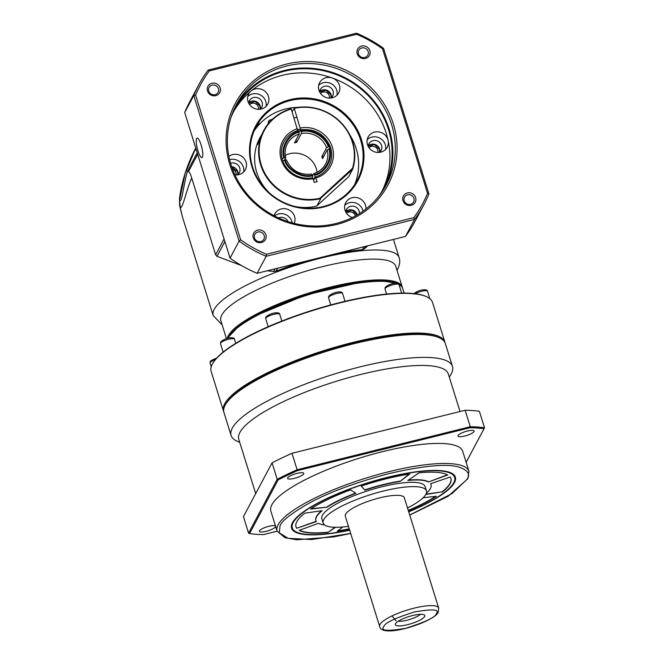 <?xml version="1.0" encoding="UTF-8"?>
<svg xmlns="http://www.w3.org/2000/svg" width="664" height="664" viewBox="0 0 664 664"><rect width="100%" height="100%" fill="white"/><g stroke="black" fill="none" stroke-linecap="round" stroke-linejoin="round"><path stroke-width="1" d="M226.441 338.657L220.871 320.762A91.59 22.037 -17.3 0 1 221.801 315.018A91.59 22.037 -17.3 0 1 312.213 269.385A91.59 22.037 -17.3 0 1 395.752 266.272L402.226 287.047A91.59 22.037 -17.3 0 1 402.392 287.778M305.39 261.301A97.384 23.431 162.7 0 0 276.124 271.119L273.684 271.476L267.194 270.796M241.464 265.534L217.003 256.354L215.642 254.802L191.697 177.935C185.937 191.273 182.924 208.222 180.268 207.716L182.326 216.555L213.177 315.558A97.384 23.431 -17.3 0 1 214.165 309.441A97.384 23.431 -17.3 0 1 321.359 257.997A97.384 23.431 -17.3 0 1 399.122 257.615L393.453 239.422M227.262 338.416A91.59 22.037 -17.3 0 1 228.267 335.785A91.59 22.037 -17.3 0 1 318.687 290.16A91.59 22.037 -17.3 0 1 402.226 287.047M367.848 245.78L364.187 248.992L362.444 249.672A97.384 23.431 162.7 0 0 336.308 253.623M179.629 205.591L180.268 207.716L179.546 200.154C181.911 203.699 183.214 186.327 187.207 172.258L187.588 170.864L188.485 171.578C189.506 172.217 190.576 174.333 191.697 177.935M195.755 148.064L185.173 173.428L179.546 200.154L179.504 198.196M195.888 148.479L194.685 150.919L195.797 148.18M229.221 336.324L238.293 326.655L255.457 315.757L306.17 294.882L360.51 282.275L381.858 280.897L396.151 283.121A90.81 21.854 162.7 0 0 306.685 294.716A90.81 21.854 162.7 0 0 229.395 336.009L228.889 336.897A91.59 22.037 162.7 0 0 228.715 337.221A91.59 22.037 162.7 0 0 228.267 338.159M368.18 146.254L374.405 144.553L379.41 149.176L379.567 152.313M248.718 103.111L255.167 101.468L259.948 106.032L260.105 109.17M231.744 166.888L237.538 171.652L237.695 174.79M319.658 91.873L325.999 90.204L330.888 94.794L331.046 97.932M345.77 211.882L352.219 210.231L357.049 214.978M377.824 152.463A5.138 4.847 28 0 0 369.043 147.79M258.354 109.319A5.138 4.847 28 0 0 249.573 104.646M235.944 174.939A5.138 4.847 28 0 0 232.524 169.079M329.294 98.081A5.138 4.847 28 0 0 320.513 93.408M355.381 215.924A5.138 4.847 28 0 0 346.625 213.41M285.719 157.658A21.638 20.41 -152 0 1 287.404 143.656A21.638 20.41 -152 0 1 299.173 134.062L294.467 142.909L296.65 142.37L295.953 140.112M328.954 149.002L329.684 148.819C333.203 159.103 325.401 172.93 314.753 175.271L314.528 174.549C324.804 172.275 332.332 158.937 328.954 149.002L327.252 149.823L322.546 158.671L321.874 156.521L323.966 155.998M312.595 175.918L313.906 173.503C319.143 171.827 323.044 168.648 325.609 163.983A21.638 20.41 -152 0 1 313.997 173.52M317.093 172.233A21.638 20.41 28 0 0 316.33 168.706A21.638 20.41 28 0 0 285.321 155.326M298.742 131.455L298.966 132.177C288.691 134.452 281.162 147.79 284.541 157.725L283.81 157.907C280.291 147.624 288.093 133.796 298.742 131.455L298.128 130.41C291.811 132.377 287.105 136.186 283.993 141.839A25.506 24.053 -152 0 1 297.696 130.592L291.164 108.763A48.688 45.924 -152 0 0 263.691 130.634A48.688 45.924 -152 0 0 269.725 181.521A48.688 45.924 -152 0 0 320.114 198.768L352.617 169.345L348.758 176.607L316.819 205.973L320.687 198.71M299.173 134.062L298.966 132.177M329.02 146.669L328.29 146.852C325.435 136.784 311.275 128.841 301.157 131.63L300.933 130.916C311.399 128.003 326.082 136.244 329.02 146.669L330.24 146.761L329.062 148.977M298.999 132.277L300.319 129.87C314.387 128.218 324.364 133.813 330.249 146.661L330.24 146.761A25.506 24.053 -152 0 1 330.863 148.753M300.244 129.936L300.933 130.916M301.157 131.63L301.365 133.522L296.65 142.37M321.874 156.521L326.58 147.674L328.29 146.852M329.684 148.819L330.921 148.819C332.415 154.787 331.784 160.447 329.02 165.801A25.506 24.053 -152 0 1 315.317 177.047L317.135 181.645L314.213 182.376L313.084 178.757A27.05 25.514 -152 0 1 281.196 159.717A27.05 25.514 -152 0 1 297.489 128.7M314.753 175.271L314.96 177.155L313.466 179.969M313.84 173.57L314.528 174.549M284.474 160.057L285.205 159.875C288.06 169.942 302.228 177.886 312.337 175.097L312.561 175.811C302.095 178.724 287.412 170.482 284.474 160.057L282.773 160.871A25.506 24.053 -152 0 0 312.769 177.703L312.561 175.811M312.337 175.097L311.731 174.043C299.887 175.354 291.463 170.623 286.441 159.866L285.205 159.875M313.084 178.757L312.395 177.769A25.506 24.053 -152 0 1 286.773 168.033A25.506 24.053 -152 0 1 283.993 141.839A25.506 24.053 -152 0 0 282.1 158.721L283.81 157.907M284.541 157.725L285.761 157.816L284.582 160.032M287.404 143.656C285.113 148.064 284.574 152.753 285.777 157.725L285.761 157.816M294.65 206.396A48.688 45.924 -152 0 0 316.155 206.213L316.819 205.973M269.526 193.033A48.688 45.924 -152 0 1 259.732 138.07L261.317 135.257A48.688 45.924 -152 0 1 261.749 134.568M313.574 180.326L315.317 177.047M300.618 129.862L294.293 108.332L292.168 111.635M263.691 130.634L257.607 144.569L260.047 137.473M291.371 109.054A48.231 45.484 28 0 0 261.309 165.045A48.231 45.484 28 0 0 319.948 198.229L352.518 168.282A48.231 45.484 28 0 0 340.707 122.666A48.231 45.484 28 0 0 294.293 108.332M300.41 127.978A27.05 25.514 -152 0 1 332.299 147.018A27.05 25.514 -152 0 1 316.006 178.027M294.086 108.041A48.688 45.924 -152 0 1 340.997 122.541A48.688 45.924 -152 0 1 352.85 168.673L352.617 169.345M319.948 198.229L320.114 198.768M445.063 342.848A115.934 27.896 162.7 0 0 444.88 342.118A115.934 27.896 162.7 0 0 339.138 346.052A115.934 27.896 162.7 0 0 224.689 403.812A115.934 27.896 162.7 0 0 223.511 411.091A115.934 27.896 162.7 0 0 223.776 411.788M444.88 342.118L432.521 302.435A115.934 27.896 162.7 0 0 427.002 296.908A115.934 27.896 162.7 0 0 313.532 310.287A115.934 27.896 162.7 0 0 212.546 363.731A115.934 27.896 162.7 0 0 212.322 364.138A115.934 27.896 162.7 0 0 211.152 371.408L223.511 411.091M225.644 404.351A115.162 27.714 -17.3 0 1 326.248 350.841A115.162 27.714 -17.3 0 1 439.344 337.802M427.002 296.908L426.454 296.642A115.47 27.788 162.7 0 0 313.433 309.963A115.47 27.788 162.7 0 0 212.845 363.191L212.546 363.731M404.11 293.098L402.666 288.483A91.59 22.037 162.7 0 0 398.939 284.441M395.819 283.13A91.59 22.037 162.7 0 0 305.199 295.787A91.59 22.037 162.7 0 0 228.889 336.897M207.533 91.026A6.682 6.3 -152 0 1 211.916 83.257A6.682 6.3 -152 0 1 220.157 87.889A6.682 6.3 -152 0 1 215.775 95.649A6.682 6.3 -152 0 1 207.533 91.026M218.456 88.702A5.138 4.847 28 0 0 209.069 87.499A5.138 4.847 28 0 0 213.177 94.778A5.138 4.847 28 0 0 218.456 88.702M402.998 200.694A6.682 6.3 -152 0 1 407.381 192.933A6.682 6.3 -152 0 1 415.623 197.557A6.682 6.3 -152 0 1 411.24 205.317A6.682 6.3 -152 0 1 402.998 200.694M413.921 198.37A5.138 4.847 28 0 0 404.534 197.167A5.138 4.847 28 0 0 408.642 204.446A5.138 4.847 28 0 0 413.921 198.37M391.644 124.79A85.017 80.178 28 0 0 286.79 65.96A85.017 80.178 28 0 0 236.276 104.812A85.017 80.178 28 0 0 231.031 164.697A85.017 80.178 28 0 0 335.884 223.527A85.017 80.178 28 0 0 386.39 184.675A85.017 80.178 28 0 0 391.644 124.79M286.582 64.076A86.561 81.639 -152 0 1 393.345 123.969A86.561 81.639 -152 0 1 336.565 224.507A86.561 81.639 -152 0 1 229.81 164.606A86.561 81.639 -152 0 1 286.582 64.076M357.24 53.825A6.682 6.3 -152 0 1 361.623 46.057A6.682 6.3 -152 0 1 369.865 50.688A6.682 6.3 -152 0 1 365.482 58.449A6.682 6.3 -152 0 1 357.24 53.825M368.163 51.501A5.138 4.847 28 0 0 358.776 50.298A5.138 4.847 28 0 0 362.884 57.577A5.138 4.847 28 0 0 368.163 51.501M253.291 237.895A6.682 6.3 -152 0 1 257.673 230.134A6.682 6.3 -152 0 1 265.915 234.757A6.682 6.3 -152 0 1 261.533 242.518A6.682 6.3 -152 0 1 253.291 237.895M264.214 235.571A5.138 4.847 28 0 0 254.827 234.367A5.138 4.847 28 0 0 258.935 241.646A5.138 4.847 28 0 0 264.214 235.571M385.145 186.924A85.017 80.178 28 0 0 389.228 129.322A85.017 80.178 28 0 0 317.326 68.907A85.017 80.178 28 0 0 235.106 107.103M255.881 127.214L258.918 123.064L254.661 129.729M196.619 138.544A10.051 2.307 -104 0 0 197.606 149.624A10.051 2.307 -104 0 0 201.947 157.609A10.051 2.307 -104 0 0 202.42 157.169A10.051 2.307 -104 0 0 201.441 146.088A10.051 2.307 -104 0 0 197.1 138.104A10.051 2.307 -104 0 0 196.619 138.544M252.602 167.013A57.195 53.942 -152 0 1 256.138 126.724A57.195 53.942 -152 0 1 311.374 99.401A57.195 53.942 -152 0 1 360.652 140.162A57.195 53.942 -152 0 1 357.116 180.45A57.195 53.942 -152 0 1 301.879 207.782A57.195 53.942 -152 0 1 252.602 167.013M354.692 184.55A57.195 53.942 28 0 0 356.186 148.562A57.195 53.942 28 0 0 349.637 134.618M298.327 107.319A57.195 53.942 28 0 0 254.096 131.032M230.889 117.677A84.245 79.448 -152 0 1 234.55 109.709A84.245 79.448 -152 0 1 315.915 69.454A84.245 79.448 -152 0 1 388.498 129.505A84.245 79.448 -152 0 1 383.294 188.85A84.245 79.448 -152 0 1 378.729 196.328M382.173 190.875A84.245 79.448 28 0 0 388.141 140.469A84.245 79.448 28 0 0 386.323 133.588A84.245 79.448 28 0 0 332.465 78.07A84.245 79.448 28 0 0 251.075 90.968A84.245 79.448 28 0 0 233.496 111.768M251.996 166.971A57.967 54.672 -152 0 1 290.01 99.65A57.967 54.672 -152 0 1 361.498 139.755A57.967 54.672 -152 0 1 323.484 207.077A57.967 54.672 -152 0 1 251.996 166.971M230.607 163.302A6.955 6.557 -152 0 1 237.587 174.873M231.653 166.614A6.955 6.557 -152 0 1 238.019 174.507M278.523 217.925A6.955 6.557 -152 0 1 287.977 221.618M345.761 212.007A6.955 6.557 -152 0 1 359.191 211.102A6.955 6.557 -152 0 1 359.473 213.517M345.819 211.451A6.955 6.557 -152 0 1 357.29 214.846M368.171 146.387A6.955 6.557 -152 0 1 381.601 145.482A6.955 6.557 -152 0 1 379.468 152.396M368.238 145.831A6.955 6.557 -152 0 1 379.899 152.031M319.65 92.005A6.955 6.557 -152 0 1 333.079 91.101A6.955 6.557 -152 0 1 330.946 98.015M319.708 91.449A6.955 6.557 -152 0 1 331.369 97.65M248.709 103.244A6.955 6.557 -152 0 1 262.139 102.339A6.955 6.557 -152 0 1 260.006 109.253M248.768 102.688A6.955 6.557 -152 0 1 260.437 108.888M228.906 156.389A10.823 10.201 -152 0 1 246.029 162.066A10.823 10.201 -152 0 1 245.365 169.685A10.823 10.201 -152 0 1 234.94 174.856M243.663 171.984A10.823 10.201 28 0 0 243.373 167.054A10.823 10.201 28 0 0 229.636 159.675M248.004 101.517A10.823 10.201 -152 0 1 248.668 93.898A10.823 10.201 -152 0 1 251.075 90.968A10.823 10.201 -152 0 1 268.447 96.438A10.823 10.201 -152 0 1 267.775 104.065A10.823 10.201 -152 0 1 257.325 109.236A10.823 10.201 -152 0 1 248.004 101.517M266.073 106.356A10.823 10.201 28 0 0 265.791 101.434A10.823 10.201 28 0 0 257.947 94.014A10.823 10.201 28 0 0 247.713 96.595M318.944 90.279A10.823 10.201 -152 0 1 319.608 82.66A10.823 10.201 -152 0 1 332.465 78.07A10.823 10.201 -152 0 1 339.387 85.2A10.823 10.201 -152 0 1 338.715 92.827A10.823 10.201 -152 0 1 328.265 97.998A10.823 10.201 -152 0 1 318.944 90.279M337.013 95.118A10.823 10.201 28 0 0 336.731 90.196A10.823 10.201 28 0 0 328.887 82.776A10.823 10.201 28 0 0 318.654 85.357M367.466 144.669A10.823 10.201 -152 0 1 368.138 137.041A10.823 10.201 -152 0 1 378.588 131.87A10.823 10.201 -152 0 1 387.909 139.589A10.823 10.201 -152 0 1 388.141 140.469A10.823 10.201 -152 0 1 387.236 147.209A10.823 10.201 -152 0 1 376.787 152.38A10.823 10.201 -152 0 1 367.466 144.669M385.535 149.508A10.823 10.201 28 0 0 385.253 144.578A10.823 10.201 28 0 0 377.409 137.157A10.823 10.201 28 0 0 367.184 139.739M352.302 217.526A10.823 10.201 -152 0 1 345.048 210.289A10.823 10.201 -152 0 1 345.72 202.661A10.823 10.201 -152 0 1 356.17 197.49A10.823 10.201 -152 0 1 365.49 205.209A10.823 10.201 -152 0 1 365.93 208.986M363.075 211.11A10.823 10.201 28 0 0 362.834 210.197A10.823 10.201 28 0 0 354.999 202.777A10.823 10.201 28 0 0 344.765 205.359M274.041 215.717A10.823 10.201 -152 0 1 274.78 213.899A10.823 10.201 -152 0 1 285.229 208.728A10.823 10.201 -152 0 1 294.55 216.447A10.823 10.201 -152 0 1 294.202 223.403M292.243 222.897A10.823 10.201 28 0 0 291.894 221.436A10.823 10.201 28 0 0 274.514 215.966M427.541 193.348L382.505 48.787A125.977 118.814 28 0 0 356.692 34.304L209.334 70.924A125.977 118.814 28 0 0 195.606 95.226L240.65 239.787A125.977 118.814 28 0 0 266.463 254.27L413.821 217.659A125.977 118.814 28 0 0 427.541 193.348L428.919 193.938L383.568 48.381A127.529 120.267 28 0 0 356.51 33.2L356.692 34.304M382.505 48.787L383.568 48.381M413.821 217.659L414.527 219.419A127.529 120.267 28 0 0 423.922 204.637A127.529 120.267 28 0 0 428.919 193.938M266.463 254.27L266.164 256.287L414.527 219.419L405.472 236.434A127.529 120.267 28 0 0 414.867 221.66L423.922 204.637M240.65 239.787L239.098 241.098A127.529 120.267 28 0 0 266.164 256.287L257.109 273.302L405.472 236.434M195.606 95.226L193.755 95.55L239.098 241.098L230.051 258.122A127.529 120.267 28 0 0 257.109 273.302M209.334 70.924L208.139 70.069A127.529 120.267 28 0 0 198.752 84.843A127.529 120.267 28 0 0 193.755 95.55L184.7 112.565L230.051 258.122M356.51 33.2L208.139 70.069M198.752 84.843L189.696 101.858A127.529 120.267 28 0 0 184.7 112.565M460.027 411.522L448.349 374.039A109.751 26.411 162.7 0 0 348.243 377.766A109.751 26.411 162.7 0 0 239.903 432.447A109.751 26.411 162.7 0 0 238.783 439.327L255.698 493.601M449.337 377.21L451.072 374.147A115.934 27.896 162.7 0 0 451.296 373.741A115.934 27.896 162.7 0 0 452.466 366.47A115.934 27.896 162.7 0 0 346.724 370.404A115.934 27.896 162.7 0 0 232.275 428.164A115.934 27.896 162.7 0 0 231.097 435.443A115.934 27.896 162.7 0 0 236.608 440.962L239.779 442.506M452.466 366.47L445.328 343.545A115.934 27.896 162.7 0 0 439.817 338.026A115.934 27.896 162.7 0 0 326.348 351.397A115.934 27.896 162.7 0 0 225.353 404.841A115.934 27.896 162.7 0 0 225.129 405.248A115.934 27.896 162.7 0 0 223.959 412.518L231.097 435.443M287.653 477.864A8.499 2.042 -17.3 0 1 296.044 473.623A8.499 2.042 -17.3 0 1 303.797 473.332A8.499 2.042 -17.3 0 1 303.714 473.872A8.499 2.042 -17.3 0 1 295.322 478.105A8.499 2.042 -17.3 0 1 287.562 478.395A8.499 2.042 -17.3 0 1 287.653 477.864M275.651 526.477A8.499 2.042 -17.3 0 1 275.543 526.809A8.499 2.042 -17.3 0 1 267.152 531.051A8.499 2.042 -17.3 0 1 259.4 531.333A8.499 2.042 -17.3 0 1 259.483 530.802A8.499 2.042 -17.3 0 1 267.484 526.676A8.499 2.042 -17.3 0 1 275.535 526.104M458.002 435.526A8.499 2.042 -17.3 0 1 466.402 431.293A8.499 2.042 -17.3 0 1 474.154 431.002A8.499 2.042 -17.3 0 1 474.071 431.542A8.499 2.042 -17.3 0 1 465.671 435.775A8.499 2.042 -17.3 0 1 457.919 436.065A8.499 2.042 -17.3 0 1 458.002 435.526M409.729 515.098L448.034 496.332L467.838 478.727L468.95 471.332L462.7 451.279A100.471 24.178 162.7 0 0 371.06 454.691A100.471 24.178 162.7 0 0 271.866 504.756A100.471 24.178 162.7 0 0 270.846 511.056L277.096 531.109A100.471 24.178 -17.3 0 1 278.116 524.809A100.471 24.178 -17.3 0 1 377.301 474.743A100.471 24.178 -17.3 0 1 468.95 471.34M292.865 522.045A85.017 20.459 162.7 0 0 292.077 527.233L292.301 527.946A85.017 20.459 -17.3 0 1 293.164 522.609A85.017 20.459 -17.3 0 1 377.094 480.255A85.017 20.459 -17.3 0 1 454.641 477.366A85.017 20.459 -17.3 0 1 453.778 482.703A85.017 20.459 -17.3 0 1 408.659 511.654M408.717 511.844A85.789 20.642 162.7 0 0 451.296 473.05A85.789 20.642 162.7 0 0 386.871 477.474A85.789 20.642 162.7 0 0 292.6 522.493A85.789 20.642 162.7 0 0 349.679 530.237M349.621 530.046A85.017 20.459 -17.3 0 1 292.301 527.946M426.462 490.862L425.126 486.563A54.099 13.014 162.7 0 0 375.774 488.397A54.099 13.014 162.7 0 0 322.364 515.355A54.099 13.014 162.7 0 0 321.816 518.75L323.161 523.049A54.099 13.014 -17.3 0 1 323.708 519.655A54.099 13.014 -17.3 0 1 377.111 492.696A54.099 13.014 -17.3 0 1 426.462 490.862A54.099 13.014 -17.3 0 1 425.914 494.257A54.099 13.014 -17.3 0 1 407.505 507.96M348.476 526.353A54.099 13.014 -17.3 0 1 323.161 523.049M425.782 494.489L442.083 491.841A81.149 19.53 162.7 0 0 450.034 483.326A81.149 19.53 162.7 0 0 450.906 478.37M442.174 492.132A81.149 19.53 162.7 0 0 450.126 483.608A81.149 19.53 162.7 0 0 450.947 478.52A81.149 19.53 162.7 0 0 450.2 477.051L430.546 483.749A60.283 14.508 -17.3 0 1 431.027 484.72A60.283 14.508 -17.3 0 1 430.413 488.505A60.283 14.508 -17.3 0 1 426.338 493.31M431.027 484.72L430.936 484.438A60.283 14.508 162.7 0 0 430.621 483.724M392.05 615.918L396.118 620.832M438.688 608.058L404.326 497.759A30.917 7.437 162.7 0 0 376.123 498.805A30.917 7.437 162.7 0 0 345.604 514.21A30.917 7.437 162.7 0 0 345.297 516.152L379.659 626.451A30.917 7.437 -17.3 0 1 379.974 624.509A30.917 7.437 -17.3 0 1 410.493 609.104A30.917 7.437 -17.3 0 1 438.688 608.058L438.19 612.175C435.501 621.263 381.783 639.283 379.659 626.451M424.669 616.491A15.455 3.718 162.7 0 0 424.512 615.055A15.455 3.718 162.7 0 0 409.663 616.35A15.455 3.718 162.7 0 0 395.47 623.745A15.455 3.718 162.7 0 0 395.304 624.16A15.455 3.718 162.7 0 0 408.352 624.475A15.455 3.718 162.7 0 0 424.669 616.491M272.066 462.841L277.195 479.308L248.568 533.117L243.439 516.642L272.066 462.841A142.984 34.404 -17.3 0 1 291.994 453.28L465.132 410.252A142.984 34.404 -17.3 0 1 479.4 411.315L484.537 427.79L466.153 462.343M291.994 453.28L297.123 469.747L470.261 426.728L465.132 410.252M248.568 533.117L249.564 533.566L278.108 479.931L277.195 479.308A142.984 34.404 -17.3 0 1 297.123 469.747L297.489 470.627L470.104 427.732L470.261 426.728A142.984 34.404 -17.3 0 1 484.537 427.79L466.136 462.31M439.817 338.026L438.887 337.569A115.162 27.714 162.7 0 0 326.173 350.866A115.162 27.714 162.7 0 0 225.86 403.944L225.353 404.841M278.108 479.931A142.212 34.221 -17.3 0 1 297.489 470.627M277.129 531.208L263.45 534.603A142.212 34.221 -17.3 0 1 249.564 533.566M470.104 427.732A142.212 34.221 -17.3 0 1 483.981 428.77M454.641 477.366L454.417 476.652A85.017 20.459 162.7 0 0 450.823 472.826M342.856 526.984L337.179 531.283A81.149 19.53 162.7 0 0 349.322 529.092M408.36 510.699A81.149 19.53 162.7 0 0 436.381 496.265L423.126 497.751M447.71 474.967A81.149 19.53 162.7 0 0 419.067 472.834L407.779 480.462A60.283 14.508 -17.3 0 1 428.463 481.998L447.71 474.967M409.763 474.03A81.149 19.53 162.7 0 0 361.224 486.089L364.909 490.173A60.283 14.508 -17.3 0 1 399.952 481.466L409.763 474.03M350.55 489.858A81.149 19.53 162.7 0 0 310.561 509.047L327.053 507.196A60.283 14.508 -17.3 0 1 355.929 493.344L350.55 489.858M304.768 513.181A81.149 19.53 162.7 0 0 295.995 526.801A81.149 19.53 162.7 0 0 296.742 528.27L316.388 521.564A60.283 14.508 -17.3 0 1 315.915 520.593A60.283 14.508 -17.3 0 1 322.189 510.674L304.768 513.181M324.654 524.992A60.283 14.508 -17.3 0 1 318.479 523.315L299.232 530.345A81.149 19.53 162.7 0 0 327.875 532.478L335.569 527.282M337.677 530.909A81.149 19.53 162.7 0 0 349.239 528.801M408.269 510.409A81.149 19.53 162.7 0 0 435.742 496.332M425.964 494.165L442.083 491.841M428.463 481.998L447.353 474.777M428.371 481.715A60.283 14.508 162.7 0 0 408.285 480.113M361.357 486.048L364.909 490.173M399.952 481.466L409.173 474.121M399.861 481.176A60.283 14.508 162.7 0 0 364.818 489.883M311.109 508.69L327.053 507.196M355.622 493.136A60.283 14.508 162.7 0 0 326.962 506.914M296.742 528.27L316.23 521.306M295.945 526.652A81.149 19.53 162.7 0 0 296.659 527.98M321.65 510.749A60.283 14.508 162.7 0 0 315.823 520.302L315.915 520.593M327.875 532.478L335.071 527.274M299.497 530.245A81.149 19.53 162.7 0 0 327.784 532.196M398.209 621.255A13.139 3.162 162.7 0 0 409.846 619.412A13.139 3.162 162.7 0 0 420.478 614.316M215.642 254.802L224.075 238.949M197.689 154.264L188.476 171.578M217.003 256.354L224.88 241.547M273.684 271.476L275.095 268.829M276.124 271.119L277.685 268.19M364.005 246.734L362.444 249.672M364.187 248.992L365.59 246.344M197.225 152.762L187.588 170.864M327.252 149.823A21.638 20.41 -152 0 1 325.609 163.983M301.365 133.522A21.638 20.41 -152 0 1 326.58 147.674M283.993 141.839L283.993 141.839A25.506 24.053 -152 0 1 298.053 130.476M330.904 148.91A25.506 24.053 -152 0 1 329.02 165.801A25.506 24.053 -152 0 1 314.96 177.155M215.319 359.647A7.345 1.768 162.7 0 0 210.164 362.635A7.345 1.768 162.7 0 0 210.09 363.092L211.235 366.752M220.465 343.603L220.631 342.051C225.353 337.262 234.824 336.673 234.483 339.238A7.345 1.768 162.7 0 0 227.785 339.487A7.345 1.768 162.7 0 0 220.539 343.147A7.345 1.768 162.7 0 0 220.465 343.603L223.121 352.136M265.716 318.678L265.882 317.126C270.605 312.329 280.083 311.748 279.735 314.304A7.345 1.768 162.7 0 0 273.037 314.553A7.345 1.768 162.7 0 0 265.791 318.214A7.345 1.768 162.7 0 0 265.716 318.678L268.214 326.705M328.564 297.829L328.738 296.285C331.228 293.015 341.96 289.944 342.582 293.463A7.345 1.768 162.7 0 0 335.893 293.712A7.345 1.768 162.7 0 0 328.638 297.372A7.345 1.768 162.7 0 0 328.564 297.829L330.772 304.925M385.012 289.031L385.178 287.479C389.901 282.681 399.379 282.109 399.031 284.665A7.345 1.768 162.7 0 0 392.333 284.914A7.345 1.768 162.7 0 0 385.087 288.574A7.345 1.768 162.7 0 0 385.012 289.031L386.572 294.061M413.655 294.094C418.37 289.296 427.857 288.716 427.508 291.272A7.345 1.768 162.7 0 0 422.785 291.039A7.345 1.768 162.7 0 0 415.299 293.729M268.107 123.911L268.605 121.047L269.816 120.035A10.051 2.307 76 0 1 270.962 120.682M268.181 123.819L268.522 121.919L269.791 121.927M350.683 533.441L311.781 539.533L288.11 538.346L279.303 532.81L280.025 525.88C281.461 521.14 290.782 513.787 307.98 503.81C327.958 492.729 354.941 482.662 388.921 473.615C422.163 465.962 445.021 463.638 457.496 466.659C467.713 469.821 470.851 474.079 466.916 479.433L452.068 493.593L409.713 515.048M383.784 626.65C384.348 623.156 394.557 618.259 414.411 611.951C432.588 608.805 439.9 609.353 436.348 613.586C435.791 617.072 425.582 621.977 405.721 628.285C387.552 631.423 380.24 630.883 383.784 626.65M399.122 257.615C400.284 260.919 399.794 264.77 397.661 269.169L397.006 270.314M222.125 324.796L213.177 315.558M195.822 147.939C187.406 163.718 181.953 180.55 179.471 198.428L179.645 205.657L182.318 216.522M210.09 363.092L210.264 361.548L211.127 360.535L216.829 357.921M235.753 343.329L234.483 339.238M281.835 321.061L279.735 314.304M345.031 301.315L342.582 293.463M401.662 293.114L399.031 284.665M429.807 298.651L427.508 291.272M294.144 117.976L297.065 117.246M269.816 120.035L272.223 119.437M297.613 129.853L300.535 129.131M350.7 533.491L333.618 536.902L296.725 539.774L284.939 537.716L277.096 531.109"/></g></svg>
